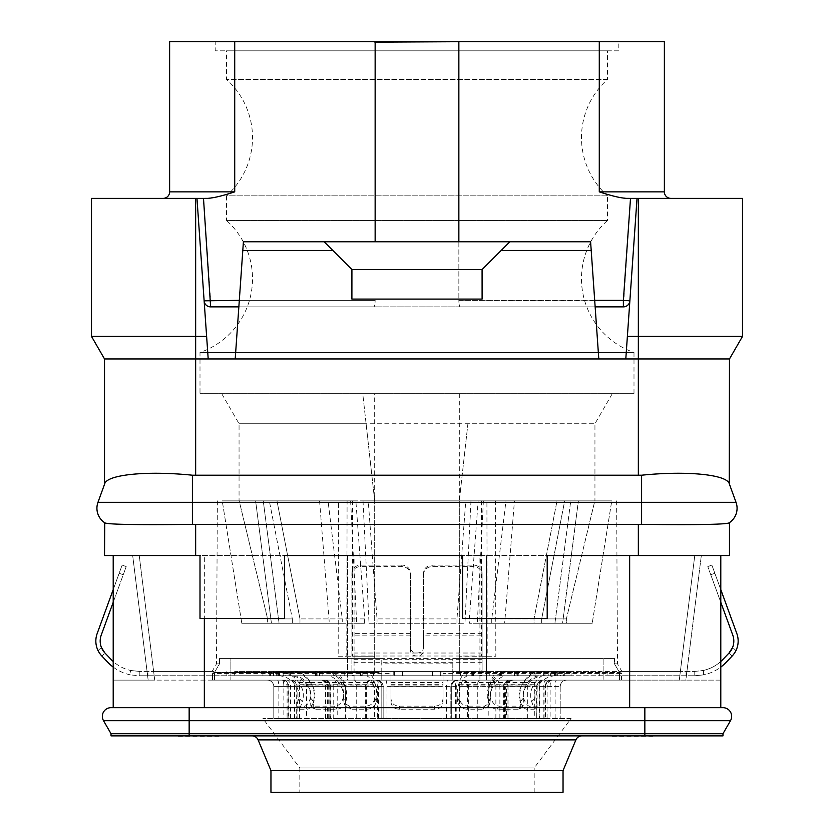 <?xml version="1.0" encoding="UTF-8"?>
<svg xmlns="http://www.w3.org/2000/svg" width="834" height="834" viewBox="0 0 834 834"><rect width="100%" height="100%" fill="white"/><g stroke="black" fill="none" stroke-linecap="round" stroke-linejoin="round"><path stroke-width="0.63" stroke-dasharray="4.17 3.13" d="M729.479 522.605L729.479 555.559L104.521 555.559L104.521 522.605M479.925 555.559L629.66 555.559L547.198 555.559L547.198 618.484L462.568 618.484L462.568 555.559L284.634 555.559L284.634 618.484L200.004 618.484L200.004 555.559L113.205 555.559L347.559 555.559L347.559 680.117L212.524 680.117L212.524 673.601L390.958 673.601L390.958 671.433L443.042 671.433L443.042 680.117L486.441 680.117L347.559 680.117L347.559 555.559L479.925 555.559L479.925 680.117M113.205 555.559L113.205 680.117L113.205 555.559L132.679 555.559L148.15 680.117L132.679 555.559L139.236 555.559L113.205 555.559L113.205 707.67L629.66 707.67L113.205 707.67M720.795 707.67L629.66 707.67L720.795 707.67L720.795 555.559L720.795 680.117L685.85 680.117L701.321 555.559L720.795 555.559L629.66 555.559L720.795 555.559L694.764 555.559L701.321 555.559L685.85 680.117L621.528 680.117L621.528 673.601L459.315 673.601L459.315 672.475L619.547 672.475L452.81 672.475L452.81 663.833L381.19 663.833L381.19 658.412L219.55 658.412L614.449 658.412L614.481 663.833L617.504 663.833L614.481 663.833L619.547 672.475L614.481 663.833L614.449 658.412L452.81 658.412L452.81 663.833M720.795 555.559L720.795 680.117L679.283 680.117L680.367 671.433L620.256 671.433L621.528 673.601M486.441 555.559L486.441 680.117L486.441 555.559M189.151 735.88L722.974 735.88L722.974 733.711L189.151 733.711L189.151 735.88L111.026 735.88L111.026 733.711L189.151 733.711L189.151 720.691L103.51 720.691A8.684 8.684 0 0 1 111.026 707.67L722.974 707.67A8.684 8.684 0 0 1 730.49 720.691A8.684 8.684 0 0 0 722.974 707.67M581.913 735.88L252.087 735.88L581.913 735.88M438.705 735.88L395.295 735.88M221.698 735.88L178.299 735.88L221.698 735.88M655.701 735.88L612.302 735.88L655.701 735.88M270.956 770.595L563.044 770.595M270.956 792.3L563.044 792.3M299.823 792.3L534.177 792.3L299.823 792.3L299.823 767.999L534.177 767.999L571.071 718.522L262.929 718.522L571.071 718.522M534.177 792.3L534.177 767.999L299.823 767.999L262.929 718.522M527.703 718.522L527.703 686.622A6.505 5.609 90 0 1 533.301 680.117A6.505 1.439 90 0 1 534.75 686.622L534.75 718.522L505.623 718.522L505.623 686.622L560.198 686.622L273.802 686.622L330.744 686.622L330.108 686.622L330.108 718.522L507.124 718.522L503.6 718.522L503.6 686.622L505.623 686.622A6.505 4.483 90 0 1 510.106 680.117L376.634 680.117C380.638 680.544 382.816 682.712 383.15 686.622L383.15 718.522L383.15 686.622A6.505 6.505 0 0 0 376.634 680.117L510.106 680.117A6.505 6.505 0 0 0 503.6 686.622L504.247 686.622A6.505 5.859 -90 0 1 510.106 680.117M330.108 718.522L273.802 718.522L273.802 686.622A6.505 6.505 90 0 0 267.297 680.117C271.29 680.534 273.458 682.702 273.802 686.622L273.802 718.522L297.092 718.522L288.137 718.522L288.137 686.622C287.782 682.702 285.614 680.534 281.621 680.117M337.76 718.522L345.422 718.522L345.422 686.622A6.505 3.628 -90 0 0 341.794 680.117A6.505 4.045 -90 0 0 337.76 686.622L337.76 718.522L288.137 718.522M377.333 718.522L381.836 718.522L381.816 686.622A6.505 6.505 90 0 0 375.3 680.117A6.505 2.012 -90 0 1 377.333 686.622L377.333 718.522L345.422 718.522M375.321 680.117A6.505 6.505 0 0 1 381.836 686.622L381.816 718.522L381.836 686.622A6.505 6.505 90 0 0 375.321 680.117C379.293 680.534 381.461 682.702 381.816 686.622L381.816 718.522L545.655 718.522L545.655 686.622C545.999 682.702 548.167 680.534 552.16 680.117M539.191 718.522L536.742 718.522L537.169 686.622A6.505 6.088 -90 0 1 543.257 680.117A6.505 4.066 90 0 0 539.191 686.622L539.191 718.522L545.655 718.522M545.092 718.522L550.127 718.522L550.127 686.622A6.505 1.439 -90 0 1 551.576 680.117A6.505 6.484 -90 0 0 545.092 686.622L545.092 718.522L537.169 718.522M534.75 718.522L550.127 718.522M505.623 718.522L503.6 718.522M620.256 671.433L694.764 671.433L680.367 671.433L679.283 680.117L694.764 555.559L679.283 680.117L443.042 680.117L443.042 671.433L360.58 671.433C355.274 671.641 352.375 671.318 351.896 670.453L351.896 573.26L351.896 670.453M212.524 680.117L154.717 680.117L139.236 555.559L154.717 680.117L113.205 680.117L621.528 680.117M338.166 656.243L346.788 656.243L347.09 500.869L338.458 500.869L338.166 656.243L374.685 656.243L374.685 500.869L362.748 393.669L221.698 393.669L612.302 393.669L374.685 393.669L374.685 673.601L374.685 672.475L214.453 672.475L214.453 680.117L214.453 672.475L381.19 672.475L381.19 680.117L381.19 658.412L230.882 658.412L230.882 680.117L230.882 658.412L219.55 658.412L219.519 663.833L216.496 663.833L219.519 663.833L214.453 672.475L219.519 663.833L219.55 658.412L614.449 658.412L603.118 658.412L603.118 680.117L603.118 658.412L452.81 658.412L452.81 680.117L619.547 680.117L214.453 680.117L619.547 680.117L452.81 680.117L452.81 672.475M621.476 680.117L621.476 673.601L443.042 673.601M390.958 673.601L390.958 680.117L390.958 671.433L489.798 671.433L489.798 675.769L460.399 675.769L460.399 671.433L460.399 675.769L443.042 675.769L443.042 671.433L443.042 701.634L443.042 675.769L390.958 675.769L390.958 671.433L390.958 701.634C391.323 706.534 394.221 709.056 399.642 709.213L434.358 709.213C439.779 709.056 442.677 706.534 443.042 701.634M482.104 670.453L482.104 635.101L423.505 635.101L423.505 573.26A8.684 8.152 0 0 1 432.189 565.098L473.42 565.098A8.684 8.152 0 0 1 482.104 573.26L482.104 670.453C481.625 671.318 478.726 671.641 473.42 671.433L393.763 671.433L393.763 675.769L360.58 675.769C355.284 675.957 352.386 675.665 351.896 674.894M482.104 674.894C481.614 675.665 478.716 675.957 473.42 675.769L441.061 675.769L441.061 671.433L367.94 671.433L367.94 675.769L334.309 675.769L334.309 671.433L367.94 671.433M394.482 675.769L607.892 675.769L402.436 675.769L402.436 671.433L394.482 671.433L394.482 675.769L234.688 675.769L402.436 675.769L402.436 671.433L234.688 671.433L394.482 671.433M213.796 671.433L139.236 671.433L213.744 671.433L153.633 671.433L154.717 680.117L153.633 671.433L213.796 671.433L212.524 673.601M147.92 675.769L234.688 675.769L139.236 675.769L147.92 675.769L147.92 671.433L147.92 675.769M212.472 680.117L212.472 673.601L213.744 671.433M459.315 393.669L459.315 673.601M374.685 673.601L212.472 673.601M621.476 673.601L620.204 671.433L620.861 671.433L439.987 671.433L439.987 675.769M607.892 675.769L694.764 675.769L607.892 675.769L607.892 671.433L607.892 675.769M620.204 671.433L680.367 671.433L599.312 671.433L599.312 675.769L599.312 671.433L439.987 671.433M213.139 671.433L212.107 671.433L213.139 671.433M381.19 672.475L381.19 663.833M362.185 671.433L362.185 675.769L332.276 675.769L332.286 671.433L468.499 671.433A26.042 11.301 -90 0 0 459.242 682.535L458.731 684.214A19.526 8.476 -90 0 0 457.637 701.634C458.992 706.534 462.276 709.056 467.499 709.213L483.136 709.213L488.547 706.273L488.922 701.634A19.526 8.476 -90 0 1 490.006 684.214A19.526 15.273 90 0 0 488.088 701.634C490.152 706.534 493.186 709.056 497.168 709.213L518.811 709.213L520.864 708.4L520.552 701.634L523.335 698.079A15.189 11.874 -90 0 1 525.305 686.705L526.223 685.027A21.705 16.961 -90 0 1 540.119 675.769L507.645 675.769L511.148 675.769L511.148 671.433L507.645 671.433L557.706 671.433L550.544 671.433L550.544 675.769L553.807 675.769L553.807 671.433M517.007 671.433L516.142 671.433L516.142 675.769L517.007 675.769L517.007 671.433L518.216 671.433L468.499 671.433M516.142 671.433L518.571 671.433L518.571 675.769L544.206 675.769L544.206 671.433L518.571 671.433M563.513 671.433L556.841 671.433L556.841 675.769L563.513 675.769L563.513 671.433L571.05 671.433L544.206 671.433M550.544 671.433L556.841 671.433M489.798 675.769L499.691 675.769L499.691 671.433L511.148 671.433M499.691 671.433L489.798 671.433M280.193 671.433L283.456 671.433L283.456 675.769L280.193 675.769L280.193 671.433L276.294 671.433L334.309 671.433M283.456 671.433L283.018 675.769L270.487 675.769L270.487 671.433L283.018 671.433M289.794 671.433L298.989 671.433L298.989 675.769L289.794 675.769L289.794 671.433L270.487 671.433M332.276 671.433L298.989 671.433M732.169 656.014L729.031 653.022L732.606 647.434A17.358 17.358 0 0 0 732.763 635.101A17.358 17.358 0 0 1 729.031 653.022L723.047 659.308A39.062 39.062 0 0 1 703.437 670.453L694.764 671.433L694.764 675.769L694.764 671.433L694.764 675.769L703.437 674.894A43.399 43.399 0 0 0 726.185 662.3L732.169 656.014L735.942 650.614L732.169 656.014A21.705 21.705 0 0 0 736.849 633.621A21.705 21.705 0 0 1 735.942 650.614A21.705 21.705 0 0 0 736.849 633.621L711.861 565.098L714.832 573.26L711.861 565.098L714.832 573.26L710.756 574.741L720.795 602.284M720.795 661.487A39.062 39.062 0 0 1 703.437 670.453L703.437 674.894A43.399 43.399 0 0 0 720.795 667.096M694.764 671.433L703.437 670.453L703.437 674.894L694.764 675.769L694.764 671.433M466.8 671.433L466.8 675.769L472.669 675.769L468.499 675.769A21.705 9.414 -90 0 0 460.785 685.027L460.274 686.705A15.189 6.589 -90 0 0 459.18 698.079C460.212 703.312 463.433 706.002 468.823 706.148L467.499 709.213M466.8 675.769L361.331 675.769L361.331 671.433M362.185 675.769L361.331 675.769M332.276 675.769L315.773 675.769L316.983 675.769L316.983 671.433M298.989 675.769L316.983 675.769M289.794 675.769L278.4 675.769L285.155 675.769L285.155 671.433M277.92 671.433A26.042 25.385 -90 0 1 298.718 682.535L299.865 684.214A19.526 19.036 -90 0 1 302.315 701.634L298.853 698.079L296.685 706.148L304.41 706.148C306.568 706.002 308.58 703.312 310.436 698.079A15.189 14.814 90 0 0 307.986 686.705L306.839 685.027A21.705 21.152 90 0 0 289.513 675.769L285.155 675.769M289.513 675.769L270.487 675.769M280.193 675.769L290.388 675.769L290.378 671.433M326.355 671.433A26.042 20.36 90 0 1 343.024 682.535L343.952 684.214A19.526 15.273 90 0 1 345.912 701.634L343.128 698.079C341.533 703.312 338.625 706.002 334.434 706.148L312.781 706.148L310.728 705.335L310.665 698.079A15.189 11.874 -90 0 0 308.695 686.705L307.777 685.027A21.705 16.961 -90 0 0 293.881 675.769L290.388 675.769M293.881 675.769L334.309 675.769M443.042 698.079C442.791 703.312 439.893 706.002 434.358 706.148L399.642 706.148C394.107 706.002 391.209 703.312 390.958 698.079L390.958 675.769L367.94 675.769M499.691 675.769L511.148 675.769M557.706 671.433L557.706 675.769L540.119 675.769M557.706 675.769L553.807 675.769M556.841 675.769L550.544 675.769M563.513 675.769L571.05 675.769L560.438 675.769L560.438 671.433M556.08 671.433A26.042 25.385 -90 0 0 535.282 682.535L534.135 684.214A19.526 19.036 -90 0 0 531.685 701.634L534.323 709.213L537.555 706.075L535.147 698.079A15.189 14.814 90 0 1 537.596 686.705L538.743 685.027A21.705 21.152 90 0 1 556.08 675.769L560.438 675.769M556.08 675.769L544.206 675.769M516.142 675.769L518.571 675.769M517.007 675.769L500.608 675.769L500.608 671.433L500.608 675.769L468.499 675.769M139.236 671.433L139.236 675.769L130.563 674.894L139.236 675.769L139.236 671.433L139.236 675.769L139.236 671.433L130.563 670.453L139.236 671.433M113.205 667.096A43.399 43.399 0 0 0 130.563 674.894L130.563 670.453A39.062 39.062 0 0 1 113.205 661.487M107.815 662.3A43.399 43.399 0 0 0 130.563 674.894L130.563 670.453A39.062 39.062 0 0 1 110.953 659.308L104.969 653.022A17.358 17.358 0 0 1 101.237 635.101A17.358 17.358 0 0 0 101.394 647.434L104.969 653.022L101.831 656.014L107.815 662.3M113.205 602.284L123.244 574.741L119.168 573.26L122.139 565.098L113.205 589.617L122.139 565.098L126.226 566.588L123.244 574.741L126.226 566.588L123.244 574.741L126.226 566.588L122.139 565.098L97.151 633.621A21.705 21.705 0 0 0 101.831 656.014L98.058 650.614A21.705 21.705 0 0 1 97.151 633.621A21.705 21.705 0 0 0 98.058 650.614L101.831 656.014M101.394 647.434L98.058 650.614L101.394 647.434A17.358 17.358 0 0 1 101.237 635.101L123.244 574.741L119.168 573.26L97.151 633.621M101.237 635.101L123.244 574.741L101.237 635.101M122.139 565.098L126.226 566.588L122.139 565.098M402.436 675.769L402.436 671.433M432.387 675.769L432.387 671.433M720.795 589.617L714.832 573.26L710.756 574.741L732.763 635.101A17.358 17.358 0 0 1 732.606 647.434L735.942 650.614L732.606 647.434M707.774 566.588L711.861 565.098L707.774 566.588L711.861 565.098L707.774 566.588L732.763 635.101L707.774 566.588M736.849 633.621L714.832 573.26L736.849 633.621M423.505 573.26L423.505 647.434C423.203 651.01 421.034 652.876 417 653.022C412.966 652.876 410.797 651.01 410.495 647.434L410.495 650.614C410.828 654.054 412.997 655.847 417 656.014C421.003 655.847 423.172 654.054 423.505 650.614M423.505 635.101L423.505 647.434M482.104 635.101L482.104 574.741A8.684 8.152 180 0 0 473.42 566.588L432.189 566.588A8.684 8.152 180 0 0 423.505 574.741M482.104 573.26L482.104 574.741M351.896 574.741A8.684 8.152 180 0 1 360.58 566.588L401.811 566.588A8.684 8.152 180 0 1 410.495 574.741L410.495 647.434M410.495 574.741L410.495 650.614M401.811 566.588L401.811 565.098A8.684 8.152 0 0 1 410.495 573.26M401.811 565.098L360.58 565.098A8.684 8.152 0 0 0 351.896 573.26M468.823 706.148L484.471 706.148L489.912 703.125L490.465 698.079A15.189 6.589 90 0 1 491.549 686.705L492.06 685.027A21.705 9.414 90 0 1 499.774 675.769M499.774 671.433A26.042 11.301 -90 0 0 490.517 682.535L490.006 684.214L458.731 684.214M544.487 671.433A26.042 25.385 -90 0 0 523.689 682.535L522.543 684.214A19.526 19.036 -90 0 0 520.093 701.634L523.564 698.079A15.189 14.814 90 0 1 526.014 686.705L527.161 685.027A21.705 21.152 90 0 1 544.487 675.769M523.564 698.079C525.42 703.312 527.432 706.002 529.59 706.148L537.315 706.148L534.323 709.213L526.598 709.213C524.638 709.056 522.47 706.534 520.093 701.634M540.119 671.433A26.042 20.36 90 0 0 523.439 682.535L522.522 684.214A19.526 15.273 90 0 0 520.552 701.634M523.335 698.079L523.272 705.335L521.219 706.148L499.566 706.148C495.375 706.002 492.467 703.312 490.872 698.079A15.189 11.874 -90 0 1 492.831 686.705L493.749 685.027A21.705 16.961 -90 0 1 507.645 675.769M507.645 671.433A26.042 20.36 90 0 0 490.976 682.535L490.048 684.214L522.522 684.214M390.958 698.079L390.958 701.634M373.601 675.769L373.601 671.433L373.601 675.769M343.128 698.079A15.189 11.874 -90 0 0 341.169 686.705L340.251 685.027A21.705 16.961 -90 0 0 326.355 675.769M293.881 671.433A26.042 20.36 90 0 1 310.561 682.535L311.478 684.214A19.526 15.273 90 0 1 313.448 701.634L313.136 708.4L315.189 709.213L336.832 709.213C340.814 709.056 343.848 706.534 345.912 701.634M298.853 698.079A15.189 14.814 90 0 0 296.404 686.705L295.257 685.027A21.705 21.152 90 0 0 277.92 675.769M289.513 671.433A26.042 25.385 -90 0 1 310.311 682.535L311.457 684.214A19.526 19.036 -90 0 1 313.907 701.634C311.53 706.534 309.362 709.056 307.402 709.213L299.677 709.213L296.445 706.075L299.677 709.213L302.315 701.634M334.226 671.433A26.042 11.301 -90 0 1 343.483 682.535L343.994 684.214A19.526 8.476 -90 0 1 345.078 701.634L343.535 698.079A15.189 6.589 90 0 0 342.451 686.705L341.94 685.027A21.705 9.414 90 0 0 334.226 675.769M365.501 671.433A26.042 11.301 -90 0 1 374.758 682.535L375.269 684.214A19.526 8.476 -90 0 1 376.363 701.634C375.008 706.534 371.724 709.056 366.501 709.213L350.864 709.213L345.453 706.273L345.078 701.634M343.535 698.079L344.088 703.125L349.529 706.148L365.177 706.148C370.567 706.002 373.788 703.312 374.82 698.079A15.189 6.589 -90 0 0 373.726 686.705L373.215 685.027L341.94 685.027M365.501 675.769A21.705 9.414 -90 0 1 373.215 685.027M374.685 672.475L374.685 656.243L352.553 656.243L352.553 500.869L263.263 500.869L328.033 500.869L342.242 618.922L299.979 618.922L364.646 618.922L355.857 500.869L255.611 500.869L470.991 500.869L363.009 500.869L368.242 500.869L377.031 618.922L456.969 618.922L465.758 500.869L611.76 500.869L478.143 500.869L469.354 618.922L534.021 618.922L557.029 500.869L534.021 618.922L534.021 623.259L554.923 623.259L570.737 500.869L554.923 623.259L469.354 623.259L469.354 618.922M619.547 680.117L619.547 672.475L619.547 680.117M459.315 672.475L459.315 656.243L495.834 656.243L495.542 500.869L486.91 500.869L487.212 656.243L495.834 656.243M338.458 500.869L495.542 500.869M346.788 656.243L352.553 656.243M347.09 500.869L352.553 500.869M491.758 618.922L491.758 623.259L534.021 623.259L534.021 618.922L491.758 618.922L505.967 500.869L486.91 500.869M222.24 500.869L255.611 500.869L222.24 500.869L239.181 500.869L222.24 500.869L241.787 623.259L271.425 623.259L241.787 623.259L222.24 500.869M239.181 500.869L269.309 500.869L239.181 500.869L267.631 618.922L292.327 618.922L269.309 500.869L292.327 618.922L292.327 623.259L271.425 623.259L255.611 500.869L271.425 623.259L292.327 623.259L267.631 623.259L292.327 623.259L292.327 618.922L267.631 618.922L267.631 623.259L241.787 623.259L267.631 623.259L267.631 618.922L239.181 500.869M594.819 500.869L611.76 500.869L594.819 500.869L566.369 618.922L566.369 623.259L541.673 623.259L592.213 623.259L562.575 623.259L578.389 500.869L562.575 623.259L541.673 623.259L592.213 623.259L611.76 500.869L592.213 623.259L566.369 623.259L566.369 618.922L541.673 618.922L541.673 623.259L541.673 618.922L564.691 500.869L594.819 500.869L564.691 500.869L541.673 618.922L566.369 618.922L594.819 500.869M374.685 500.869L366.095 423.745L239.056 423.745L594.944 423.745L467.905 423.745L459.315 500.869L467.905 423.745M481.447 500.869L481.447 656.243L459.315 656.243L459.315 500.869M483.376 500.869L477.34 623.259L554.923 623.259L504.664 623.259L514.432 500.869M477.34 623.259L469.354 623.259M470.991 500.869L464.955 623.259L377.031 623.259L377.031 618.922M456.969 618.922L456.969 623.259M363.009 500.869L369.045 623.259L464.955 623.259M369.045 623.259L377.031 623.259M319.568 500.869L329.336 623.259L279.077 623.259L263.263 500.869L279.077 623.259L299.979 623.259L299.979 618.922L276.971 500.869L299.979 618.922L299.979 623.259L279.077 623.259L364.646 623.259L299.979 623.259L342.242 623.259L342.242 618.922M350.624 500.869L356.66 623.259M364.646 618.922L364.646 623.259M329.336 623.259L342.242 623.259M374.685 393.669L362.748 393.669L366.095 423.745M633.996 393.669L200.004 393.669L633.996 393.669L633.996 352.469L200.004 352.469L200.004 393.669M633.996 352.469L200.004 352.469A78.115 78.115 0 0 0 226.473 220.437L607.527 220.437A78.115 78.115 0 0 0 633.996 352.469M607.527 220.437L226.473 220.437L226.473 195.844L607.527 195.844L607.527 220.437M607.527 195.844L226.473 195.844A78.115 78.115 0 0 0 226.473 79.386L607.527 79.386A78.115 78.115 0 0 0 607.527 195.844M607.527 79.386L226.473 79.386L226.473 50.811L607.527 50.811L607.527 79.386M607.527 50.811L226.473 50.811M618.807 50.811L215.193 50.811L618.807 50.811L618.807 41.7L215.193 41.7L215.193 50.811M215.193 41.7L618.807 41.7M729.25 483.678L729.479 484.325L729.25 483.678C726.633 474.504 686.424 470.574 641.596 475.213L195.656 475.38L195.656 358.954L625.802 358.954L637.03 198.377L629.868 300.813L637.03 198.377L670.89 198.377A6.505 6.505 0 0 1 664.375 191.862L664.375 41.7L169.625 41.7L169.625 191.862A6.505 6.505 0 0 1 163.11 198.377L196.97 198.377L204.132 300.813C204.674 304.577 206.832 306.599 210.627 306.87L238.847 306.87L243.403 241.777L590.597 241.777L595.153 306.87L623.373 306.87L460.18 306.87C459.378 306.453 458.929 304.285 458.856 300.365L458.856 241.777M460.399 41.7L373.601 41.7M594.694 300.365L458.856 300.365L458.856 41.7M599.281 41.7L599.281 191.862L664.375 191.862A6.505 6.505 0 0 0 670.89 198.377L629.107 198.377M599.281 191.862L614.595 196.334M615.753 196.605L618.661 197.231M619.016 197.304L620.506 197.564M620.642 197.595L627.648 198.346M375.144 41.7L375.144 241.777M206.363 198.346L211.596 197.867M212.764 197.689L216.089 197.085M216.235 197.053L223.939 195.146M224.586 194.958L234.719 191.862L169.625 191.862M204.893 198.377L196.97 198.377L208.198 358.954L204.132 300.813L210.627 300.365L210.627 306.87L373.82 306.87C374.622 306.453 375.071 304.285 375.144 300.365C375.071 304.285 374.622 306.453 373.82 306.87L210.627 306.87A6.505 6.505 0 0 1 204.132 300.813L196.97 198.377L163.11 198.377M235.209 358.954L238.847 306.87L235.209 358.954L208.198 358.954L235.209 358.954L243.403 241.777L509.876 241.777L501.192 250.45L591.202 250.45L598.791 358.954L595.153 306.87L598.791 358.954L625.802 358.954L629.868 300.813A6.505 6.505 0 0 1 623.373 306.87C627.168 306.599 629.326 304.577 629.868 300.813L625.802 358.954L638.344 358.954L638.344 336.404L742.5 336.404L742.5 198.377L637.03 198.377M729.479 484.325L729.479 358.954L638.344 358.954L638.344 475.38M104.521 358.954L91.5 336.404L195.656 336.404L195.656 358.954L104.521 358.954L104.75 483.678C107.367 474.504 147.576 470.574 192.404 475.213L192.404 502.308L97.974 502.308M195.656 475.38L192.404 475.213M729.25 522.762C727.008 524.763 686.778 524.899 641.596 524.367L192.404 524.367C147.222 524.899 106.992 524.763 104.75 522.762M91.5 336.404L91.5 198.377L195.656 198.377L195.656 336.404L206.613 336.404M501.192 250.45L482.104 269.549L482.104 299.093L351.896 299.093L351.896 269.549L351.896 299.093M332.808 250.45L351.917 269.601L324.124 241.777L332.808 250.45L242.798 250.45M591.202 250.45L590.597 241.777L509.876 241.777L482.083 269.601L482.104 299.093M598.791 358.954L625.802 358.954M630.504 198.377L623.373 306.87L460.18 306.87C459.378 306.453 458.929 304.285 458.856 300.365L629.868 300.813M238.847 306.87L595.153 306.87L590.597 241.777L243.403 241.777L238.847 306.87L595.153 306.87M509.876 241.777L482.083 269.601L351.917 269.601L324.124 241.777M196.97 198.377L195.656 198.377M208.198 358.954L204.132 300.813A6.505 6.505 0 0 0 210.627 306.87M627.387 336.404L638.344 336.404L638.344 198.377M729.479 358.954L742.5 336.404M481.447 656.243L487.212 656.243M491.758 623.259L504.664 623.259M450.85 686.622L450.85 718.522L450.85 686.622A6.505 6.505 0 0 1 457.366 680.117C453.362 680.544 451.184 682.712 450.85 686.622L455.416 686.622A6.505 1.949 90 0 1 457.366 680.117M455.416 718.522L455.416 686.622L459.586 686.622A6.505 2.158 90 0 1 461.744 680.117A6.505 5.859 90 0 1 467.603 686.622L468.677 686.622A6.505 5.859 90 0 0 462.818 680.117M495.876 718.522L495.876 686.622A6.505 4.066 -90 0 0 491.81 680.117A6.505 3.607 -90 0 0 488.203 686.622L488.203 718.522M456.24 718.522L456.24 686.622A6.505 1.991 -90 0 1 458.231 680.117A6.505 6.505 0 0 0 451.715 686.622L451.715 718.522L451.715 686.622A6.505 6.505 0 0 1 458.231 680.117A6.505 6.505 0 0 0 451.715 686.622M294.621 718.522L294.621 686.622A6.505 4.045 90 0 0 290.576 680.117A6.505 6.088 -90 0 1 296.675 686.622L296.675 718.522M288.877 718.522L288.877 686.622A6.505 6.484 -90 0 0 282.382 680.117A6.505 1.459 -90 0 1 283.852 686.622L283.852 718.522M299.469 718.522L299.469 686.622A6.505 1.459 90 0 1 300.938 680.117A6.505 5.598 90 0 1 306.526 686.622L306.526 718.522M328.711 718.522L328.711 686.622A6.505 4.472 90 0 0 324.238 680.117A6.505 5.869 -90 0 1 330.108 686.622L327.887 686.622L327.887 718.522M322.018 680.117A6.505 5.869 -90 0 1 327.887 686.622L366.397 686.622A6.505 5.859 90 0 1 372.256 680.117A6.505 2.158 90 0 1 374.414 686.622L378.584 686.622A6.505 1.949 90 0 0 376.634 680.117M178.299 736.318L221.698 736.318M612.302 736.318L655.701 736.318M629.66 555.559L629.66 707.67M204.34 707.67L204.34 555.559M644.849 735.88L644.849 720.691L189.151 720.691L189.151 707.67M644.849 707.67L644.849 720.691L730.49 720.691M258.092 739.873L575.908 739.873M354.075 680.117L354.075 555.559M226.108 671.433L226.108 675.769L226.108 671.433M686.08 671.433L686.08 675.769L686.08 671.433M394.805 671.433L394.805 675.769M234.688 671.433L234.688 675.769L234.688 671.433M119.168 573.26L123.244 574.741L119.168 573.26M440.321 671.433L440.321 675.769M710.756 574.741L714.832 573.26L710.756 574.741M473.42 671.433L473.42 675.769M482.104 662.3L351.896 662.3M482.104 659.308L351.896 659.308M360.58 675.769L360.58 671.433M482.104 656.014L351.896 656.014M482.104 633.621L423.505 633.621M482.104 653.022L351.896 653.022M432.189 565.098L432.189 566.588M473.42 565.098L473.42 566.588M410.495 635.101L351.896 635.101M410.495 633.621L351.896 633.621M360.58 566.588L360.58 565.098M459.18 698.079L457.637 701.634M471.815 671.433L471.815 675.769M490.465 698.079L488.922 701.634M484.471 706.148L483.136 709.213M491.549 686.705L460.274 686.705M492.06 685.027L460.785 685.027M501.714 675.769L501.714 671.433M517.351 675.769L517.351 671.433M535.011 671.433L535.011 675.769M544.988 675.769L544.988 671.433M548.845 675.769L548.845 671.433M526.598 709.213L529.59 706.148M537.596 686.705L526.014 686.705M535.147 698.079L531.685 701.634M534.135 684.214L522.543 684.214M538.743 685.027L527.161 685.027M564.305 675.769L564.305 671.433M550.982 671.433L550.982 675.769M554.443 675.769L554.443 671.433M543.622 675.769L543.622 671.433M518.811 709.213L521.219 706.148M492.831 686.705L525.305 686.705M493.749 685.027L526.223 685.027M490.872 698.079L488.088 701.634M499.566 706.148L497.168 709.213M490.976 682.535L523.439 682.535M500.317 675.769L500.317 671.433M466.06 671.433L466.06 675.769M434.358 709.213L434.358 706.148M390.958 686.705L443.042 686.705M399.642 706.148L399.642 709.213M390.958 684.214L443.042 684.214M390.958 685.027L443.042 685.027M344.202 671.433L344.202 675.769M333.683 675.769L333.683 671.433M322.852 675.769L322.852 671.433M336.832 709.213L334.434 706.148M308.695 686.705L341.169 686.705M307.777 685.027L340.251 685.027M310.665 698.079L313.448 701.634M312.781 706.148L315.189 709.213M311.478 684.214L375.269 684.214M310.561 682.535L343.024 682.535M279.557 675.769L279.557 671.433M277.159 671.433L277.159 675.769M269.695 675.769L269.695 671.433M273.562 675.769L273.562 671.433M307.986 686.705L296.404 686.705M310.436 698.079L313.907 701.634M304.41 706.148L307.402 709.213M311.457 684.214L299.865 684.214M306.839 685.027L295.257 685.027M289.012 675.769L289.012 671.433M315.419 671.433L315.419 675.769M316.639 675.769L316.639 671.433M350.864 709.213L349.529 706.148M373.726 686.705L342.451 686.705M366.501 709.213L365.177 706.148M376.363 701.634L374.82 698.079M367.2 671.433L367.2 675.769M374.758 682.535L343.483 682.535M310.311 682.535L298.718 682.535M390.958 682.535L443.042 682.535M535.282 682.535L523.689 682.535M490.517 682.535L459.242 682.535M234.719 41.7L234.719 191.862M203.496 198.377L210.627 300.365L375.144 300.365L239.306 300.365M736.026 502.308L192.404 502.308L192.404 524.367M641.596 475.213L641.596 524.367M195.656 555.559L195.656 524.346M638.344 555.559L638.344 524.346M459.586 718.522L459.586 686.622L467.603 686.622L467.603 718.522M468.677 718.522L468.677 686.622L477.277 686.622A6.505 2.742 90 0 1 480.019 680.117M477.277 718.522L477.277 686.622L504.601 686.622L504.601 718.522M507.124 718.522L507.124 686.622L504.601 686.622A6.505 3.982 90 0 1 508.584 680.117M513.64 680.117C509.647 680.534 507.479 682.702 507.124 686.622L506.478 686.622A6.505 5.859 -90 0 1 512.337 680.117M504.247 718.522L504.247 686.622L506.478 686.622L506.478 718.522M538.305 680.117A6.505 1.439 90 0 1 539.754 686.622L539.754 718.522M547.104 718.522L547.104 686.622A6.505 5.911 90 0 1 553.025 680.117M560.198 686.622L560.198 718.522L560.198 686.622A6.505 6.505 90 0 1 566.713 680.117C562.721 680.534 560.552 682.702 560.198 686.622L560.198 686.622M555.131 718.522L555.131 686.622A6.505 1.439 -90 0 1 556.58 680.117M547.26 680.117A6.505 4.066 90 0 0 543.205 686.622L543.205 718.522M544.956 718.522L544.956 686.622A6.505 5.817 -90 0 1 550.774 680.117M512.222 680.117A6.505 4.139 -90 0 0 508.083 686.622L508.083 718.522M499.879 718.522L499.879 686.622A6.505 4.066 -90 0 0 495.823 680.117M446.555 718.522L446.555 686.622A6.505 1.345 -90 0 1 447.9 680.117M385.589 680.117A6.505 1.366 -90 0 1 386.955 686.622L386.955 718.522M337.78 680.117A6.505 4.045 -90 0 0 333.736 686.622L333.736 718.522M325.531 718.522L325.531 686.622A6.505 4.16 -90 0 0 321.371 680.117M282.997 680.117A6.505 5.828 -90 0 1 288.814 686.622L288.814 718.522M290.597 718.522L290.597 686.622A6.505 4.045 90 0 0 286.562 680.117M277.388 680.117A6.505 1.459 -90 0 1 278.848 686.622L278.848 718.522M281.194 680.117A6.505 5.901 90 0 1 287.104 686.622L287.104 718.522M294.475 718.522L294.475 686.622A6.505 1.459 90 0 1 295.934 680.117M329.795 718.522L329.795 686.622A6.505 3.961 90 0 0 325.833 680.117M356.723 718.522L356.723 686.622A6.505 2.742 90 0 0 353.981 680.117M365.323 718.522L365.323 686.622A6.505 5.859 90 0 1 371.182 680.117M366.397 718.522L366.397 686.622L374.414 686.622L374.414 718.522M378.584 718.522L378.584 686.622L383.15 686.622M217.361 500.869L216.496 663.833L212.107 671.433M616.639 500.869L617.504 663.833L621.893 671.433M489.912 703.125L488.547 706.273M518.216 671.433L518.216 675.769M555.6 671.433L555.6 675.769M571.05 671.433L571.05 675.769M520.864 708.4L523.272 705.335M514.411 671.433L514.411 675.769M319.589 671.433L319.589 675.769M310.728 705.335L313.136 708.4M276.294 671.433L276.294 675.769M262.95 671.433L262.95 675.769M278.4 671.433L278.4 675.769M317.848 671.433L317.848 675.769M315.773 671.433L315.773 675.769M345.453 706.273L344.088 703.125M472.669 675.769L472.669 671.433M221.698 393.669L239.056 423.745L239.056 500.869M612.302 393.669L594.944 423.745L594.944 500.869M543.257 680.117A6.505 6.505 0 0 0 536.742 686.622L536.742 718.522M297.092 718.522L297.092 686.622A6.505 6.505 0 0 0 290.576 680.117M330.744 718.522L330.744 686.622A6.505 6.505 0 0 0 324.238 680.117M327.251 718.522L327.251 686.622C326.897 682.702 324.728 680.534 320.736 680.117"/><path stroke-width="1.25" d="M324.124 241.777L332.808 250.45L242.798 250.45L243.403 241.777L590.597 241.777L598.791 358.954L104.521 358.954L104.521 484.325L97.974 502.308A17.358 17.358 0 0 0 104.75 522.762L104.521 555.559L200.004 555.559L200.004 618.484L284.634 618.484L284.634 555.559L462.568 555.559L462.568 618.484L547.198 618.484L547.198 555.559L729.479 555.559L729.479 522.605M720.795 555.559L720.795 707.67M113.205 555.559L113.205 707.67M644.849 735.88L111.026 735.88L111.026 733.711L103.51 720.691L111.026 733.711L644.849 733.711L644.849 720.691L730.49 720.691L722.974 733.711L644.849 733.711L644.849 735.88L722.974 735.88L722.974 733.711L730.49 720.691A8.684 8.684 0 0 0 722.974 707.67L111.026 707.67A8.684 8.684 0 0 0 103.51 720.691A8.684 8.684 0 0 1 111.026 707.67M581.913 735.88A6.505 6.505 0 0 0 575.908 739.873L258.092 739.873A6.505 6.505 0 0 0 252.087 735.88M563.044 770.595L563.044 792.3L270.956 792.3L270.956 770.595L563.044 770.595L575.908 739.873M270.956 770.595L258.092 739.873M720.795 602.284L732.763 635.101A17.358 17.358 0 0 1 729.031 653.022L723.047 659.308A39.062 39.062 0 0 1 720.795 661.487M97.151 633.621L113.205 589.617L97.151 633.621A21.705 21.705 0 0 0 101.831 656.014L107.815 662.3A43.399 43.399 0 0 0 113.205 667.096M113.205 661.487A39.062 39.062 0 0 1 110.953 659.308L104.969 653.022A17.358 17.358 0 0 1 101.237 635.101L113.205 602.284M104.74 652.782L101.394 647.434M720.795 667.096A43.399 43.399 0 0 0 726.185 662.3L732.169 656.014A21.705 21.705 0 0 0 736.849 633.621L720.795 589.617M732.606 647.434L729.031 653.022M206.363 198.346L204.893 198.377C210.627 198.69 220.572 196.522 234.719 191.862L169.625 191.862A6.505 6.505 0 0 1 163.11 198.377A6.505 6.505 0 0 0 169.625 191.862L169.625 41.7L664.375 41.7L664.375 191.862A6.505 6.505 0 0 0 670.89 198.377M375.144 241.777L375.144 42.138L460.399 41.7M375.144 42.138L373.601 41.7M598.791 358.954L625.802 358.954L637.03 198.377L629.107 198.377C623.363 198.68 613.417 196.511 599.281 191.862L664.375 191.862M458.856 241.777L458.856 42.138M614.595 196.334L615.753 196.605M627.648 198.346L629.107 198.377M211.596 197.867L212.764 197.689M223.939 195.146L224.586 194.958M204.893 198.377L91.5 198.377L91.5 336.404L195.656 336.404L195.656 198.377M629.785 301.533A6.505 6.505 0 0 0 629.868 300.813L623.373 300.365L623.373 306.87A6.505 6.505 0 0 0 624.093 306.829M624.228 306.818A6.505 6.505 0 0 0 626.438 306.109M626.939 305.807A6.505 6.505 0 0 0 628.565 304.295M628.899 303.816A6.505 6.505 0 0 0 629.618 302.21M629.628 302.179A6.505 6.505 0 0 0 629.753 301.658M595.153 306.87L623.373 306.87C627.168 306.599 629.326 304.577 629.868 300.813M104.521 522.605L104.75 522.762A17.358 17.358 0 0 1 97.974 502.308L104.75 483.678C107.367 474.504 147.576 470.574 192.404 475.213L641.596 475.213C686.424 470.574 726.633 474.504 729.25 483.678L729.479 358.954L742.5 336.404L627.387 336.404M638.344 475.38L638.344 358.954L625.802 358.954M742.5 336.404L742.5 198.377L638.344 198.377L638.344 358.954L729.479 358.954M729.25 483.678L736.026 502.308A17.358 17.358 0 0 1 729.25 522.762C727.008 524.763 686.778 524.899 641.596 524.367L192.404 524.367C147.222 524.899 106.992 524.763 104.75 522.762M729.479 484.325L736.026 502.308A17.358 17.358 0 0 1 729.25 522.762A17.358 17.358 0 0 0 736.026 502.308L641.596 502.308L641.596 524.367M104.521 358.954L91.5 336.404M637.03 198.377L638.344 198.377M239.306 300.365L204.132 300.813A6.505 6.505 0 0 0 204.215 301.533M204.247 301.658A6.505 6.505 0 0 0 204.372 302.179M204.382 302.21A6.505 6.505 0 0 0 205.101 303.816M205.435 304.295A6.505 6.505 0 0 0 207.061 305.807M207.562 306.109A6.505 6.505 0 0 0 209.772 306.818M209.907 306.829A6.505 6.505 0 0 0 210.627 306.87L238.847 306.87M509.876 241.777L501.192 250.45L591.202 250.45M242.798 250.45L235.209 358.954M332.808 250.45L351.896 269.549L351.896 299.093L482.104 299.093L482.083 269.601L351.917 269.601L351.896 299.093M501.192 250.45L482.104 269.549L482.104 299.093M203.496 198.377L210.627 306.87C206.832 306.599 204.674 304.577 204.132 300.813M208.198 358.954L196.97 198.377M206.613 336.404L195.656 336.404L195.656 475.38M395.295 735.88L438.705 735.88M178.299 735.88L221.698 735.88M612.302 735.88L655.701 735.88M629.66 555.559L629.66 707.67M204.34 618.484L204.34 707.67M644.849 707.67L644.849 720.691L103.51 720.691M189.151 735.88L189.151 707.67M599.281 41.7L599.281 191.862M630.504 198.377L623.373 300.365L594.694 300.365M234.719 191.862L234.719 41.7M641.596 475.213L641.596 502.308L192.404 502.308L192.404 524.367M192.404 475.213L192.404 502.308L97.974 502.308M195.656 555.559L195.656 524.346M638.344 555.559L638.344 524.346"/></g></svg>
